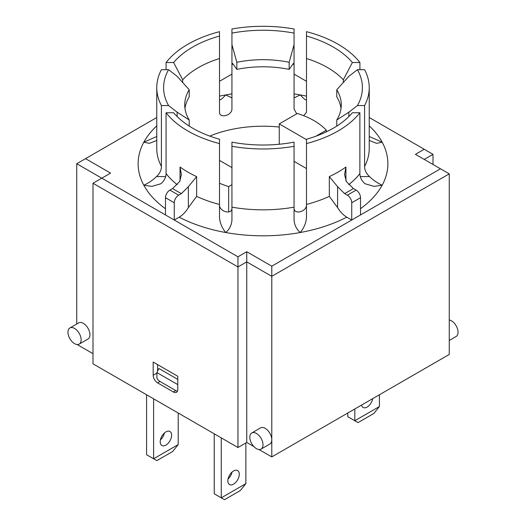 <?xml version="1.0" encoding="UTF-8"?>
<svg xmlns="http://www.w3.org/2000/svg" width="526" height="526" viewBox="0 0 526 526"><rect width="100%" height="100%" fill="white"/><g stroke="black" fill="none" stroke-linecap="round" stroke-linejoin="round"><path stroke-width="0.79" d="M157.57 371.211L157.57 364.59M177.781 379.391L158.891 368.483L156.912 372.579L156.912 378.233A6.213 3.59 -120 0 0 159.989 381.455L157.57 382.849A6.213 3.59 60 0 1 153.178 375.242L153.178 362.052L177.781 376.254L177.781 389.444A6.213 3.59 60 0 1 176.493 392.291A6.213 3.59 60 0 1 173.383 391.982L157.57 382.849M279.253 127.055A91.32 52.725 0 0 0 209.769 136.096M294.06 161.364L306.487 168.537M258.996 449.52L271.784 456.91L449.257 354.445L449.257 173.863L440.472 168.793L360.52 214.95L360.52 197.704A6.213 3.59 -120 0 0 356.128 190.096L347.344 195.166A6.213 3.59 60 0 1 351.736 202.78L360.52 197.704M360.52 214.95L271.784 266.182L246.747 251.724L237.962 256.8L174.264 220.026L174.264 202.78A6.213 3.59 -60 0 1 178.656 195.166L169.872 190.096L172.62 188.512A121.762 70.3 0 0 0 181.404 193.581L188.367 186.697L196.645 176.618L196.645 196.395L188.367 207.612C185.777 211.893 182.726 215.075 179.208 217.172L174.264 220.026L101.781 178.176L92.997 183.252L92.997 363.828L237.962 447.521L246.747 442.451L253.828 446.541M77.125 344.523L92.997 353.682M354.813 408.972L354.813 420.741L347.785 416.684L347.785 413.028M379.41 406.539L354.813 420.741L358.028 422.602L373.841 413.469L379.41 406.539L379.41 394.77M231.94 167.597L219.513 160.423M315.916 136.214L326.33 130.198A71.444 41.245 0 0 0 297.335 113.465L279.253 123.899L306.487 139.627M279.253 123.899L279.253 144.249M326.33 130.198L326.33 131.868M219.513 183.199A71.444 41.245 0 0 0 228.665 186.585L228.665 211.971M228.665 186.585L231.94 184.698M227.857 480.849A8.074 4.662 -60 0 1 231.381 472.723A8.074 4.662 -60 0 1 237.607 470.56A8.074 4.662 -60 0 1 237.607 479.883A8.074 4.662 -60 0 1 229.527 484.545A8.074 4.662 -60 0 1 227.857 480.849M228.067 478.969A8.074 4.662 120 0 0 232.045 472.078M221.268 437.888L221.268 497.846L224.484 499.7L240.297 490.567L245.866 483.644L221.268 497.846L214.24 493.782L214.24 433.832M245.866 483.644L245.866 442.958M372.691 398.655A8.074 4.662 -60 0 1 368.713 405.855A8.074 4.662 -60 0 1 363.072 407.446A8.074 4.662 -60 0 1 361.533 405.092M153.618 398.826L153.618 458.784L156.833 460.644L172.646 451.512L178.215 444.582L153.618 458.784L146.59 454.727L146.59 394.77M160.417 439.914A8.074 4.662 120 0 0 164.395 433.023M171.627 435.199A8.074 4.662 -60 0 1 168.103 443.326A8.074 4.662 -60 0 1 161.876 445.489A8.074 4.662 -60 0 1 161.876 436.166A8.074 4.662 -60 0 1 169.957 431.504A8.074 4.662 -60 0 1 171.627 435.199M178.215 444.582L178.215 413.028M347.344 195.166L344.556 193.561A121.71 70.274 0 0 0 353.347 188.492L356.128 190.096M353.347 188.492L346.378 181.601L344.563 174.566L345.924 167.012A106.18 61.305 180 0 1 329.322 176.591L337.593 186.677L344.556 193.561M351.736 202.78L351.736 220.026L346.759 217.153C343.241 215.055 340.184 211.866 337.593 207.592L329.322 196.376L329.322 176.591M169.872 190.096A6.213 3.59 120 0 0 165.48 197.704L174.264 202.78M196.645 176.618A106.232 61.332 180 0 1 180.043 167.031L181.404 174.586L179.583 181.621L172.62 188.512M165.48 214.95L165.48 197.704M181.404 193.581L178.656 195.166M179.208 217.172A124.872 72.095 0 0 0 225.726 232.525C222.011 227.942 219.94 222.965 219.513 217.6L219.513 143.591A106.232 61.332 180 0 1 166.078 112.742L173.619 112.742A99.401 57.387 0 0 0 219.513 139.239L219.513 143.591M177.223 184.685A106.232 61.332 180 0 1 166.078 173.613L166.078 112.742M166.078 69.702L166.078 62.528A106.232 61.332 180 0 1 219.513 31.672L219.513 36.031A99.401 57.387 0 0 0 173.619 62.528L182.693 79.774A91.32 52.725 180 0 1 219.513 58.517L219.513 36.031M156.768 136.497L143.822 142.198L149.437 143.342L156.768 140.435M306.487 36.031L306.487 31.672A106.232 61.332 180 0 1 359.922 62.528L352.381 62.528A99.401 57.387 0 0 0 306.487 36.031L306.487 58.517A91.32 52.725 180 0 1 343.307 79.774L352.381 62.528M359.922 69.702L359.922 62.528M360.52 208.697A124.82 72.062 0 0 0 382.126 185.237L374.124 186.382L365.051 183.758C361.704 180.891 359.975 177.512 359.869 173.613L359.869 112.742A106.18 61.305 180 0 1 306.487 143.559L306.487 139.239A99.401 57.387 0 0 0 352.381 112.742L359.869 112.742M329.322 196.376A106.18 61.305 180 0 1 306.487 204.43L306.487 143.559M369.232 140.435L376.563 143.342L382.178 142.198L369.232 136.497M306.487 96.14A124.872 72.095 0 0 0 300.274 94.917C303.989 98.993 306.06 100.584 306.487 99.697L306.014 99.92M165.657 176.578L156.459 176.578C153.125 179.951 148.911 182.838 143.822 185.237L151.817 186.382L160.897 183.758C164.244 180.891 165.966 177.512 166.078 173.613M85.528 158.648L76.743 163.718L101.781 178.176L110.565 173.107L85.528 158.648L156.768 117.522M369.232 117.522L424.219 149.266L415.435 154.335L440.472 168.793M294.06 74.12L306.487 81.293M219.513 81.293L231.94 74.12M294.06 163.593L294.06 220.157C294.488 225.207 296.559 229.329 300.274 232.525L300.274 232.499C303.989 227.909 306.06 222.932 306.487 217.567L306.487 151.245M231.94 220.157L231.94 207.159L231.94 220.157C231.512 225.207 229.441 229.329 225.726 232.525A124.872 72.095 0 0 0 300.274 232.525M219.513 205.008C219.362 211.708 231.959 215.081 231.94 208.23M294.06 146.287L294.06 142.145A99.401 57.387 180 0 1 231.94 142.145L231.94 207.159A106.232 61.332 180 0 0 294.06 207.159L294.06 146.287A106.232 61.332 180 0 1 231.94 146.287M294.06 220.157L294.06 207.159M306.487 205.008C306.651 211.702 294.041 215.081 294.06 208.23M382.126 185.237L382.178 185.237C377.089 182.838 372.875 179.951 369.541 176.578L360.284 176.578M348.876 116.529L348.876 112.163L357.424 105.568L364.59 105.568L364.59 166.44C364.669 170.299 366.32 173.679 369.541 176.578M364.59 105.568A106.232 61.332 180 0 0 369.232 87.632A106.232 61.332 180 0 0 364.59 69.702L357.424 69.702L348.876 76.296L336.772 89.768L336.772 96.869A78.275 45.19 180 0 1 341.032 108.428M343.307 82.497L343.307 79.774M182.693 82.497L182.693 79.774M173.619 62.528L166.078 62.528M184.968 108.428A78.275 45.19 180 0 1 189.228 96.869L189.228 89.768L177.124 76.296L168.576 69.702L161.41 69.702A106.232 61.332 180 0 0 156.768 87.632L156.768 148.503A106.232 61.332 180 0 0 161.41 166.44L161.41 105.568L168.576 105.568L177.124 112.163L189.228 119.987L189.228 126.095M177.124 116.529L177.124 112.163M156.459 176.578C159.68 173.679 161.331 170.299 161.41 166.44M233.182 64.172A91.32 52.725 180 0 0 231.94 64.428L231.94 44.644L236.831 62.285L236.831 69.386L232.867 63.731L232.308 63.337L231.94 64.428L231.94 109.066C231.959 115.556 219.362 118.698 219.513 112.281L219.513 58.517M231.94 97.132L231.374 97.632L225.726 94.917C222.011 98.993 219.94 100.584 219.513 99.697L219.986 99.92M296.73 113.813L294.06 109.066L294.06 28.983A106.232 61.332 180 0 0 231.94 28.983L231.94 44.644M294.06 93.891A124.872 72.095 0 0 1 300.274 94.917L294.626 97.632L294.06 97.139M306.487 58.517L306.487 112.281L303.673 115.687M161.41 105.568A106.232 61.332 180 0 1 156.768 87.632M336.772 126.095L336.772 119.987L348.876 112.163M292.818 64.172A91.32 52.725 180 0 1 294.06 64.428L293.692 63.337L293.133 63.731L289.168 69.386L289.168 62.285L294.06 44.644M189.228 119.987A78.275 45.19 180 0 1 184.725 104.878A78.275 45.19 180 0 1 189.228 89.768M168.576 105.568A99.401 57.387 180 0 1 168.576 69.702M336.772 89.768A78.275 45.19 180 0 1 341.275 104.878A78.275 45.19 180 0 1 336.772 119.987M357.424 69.702A99.401 57.387 180 0 1 357.424 105.568M231.94 33.118A99.401 57.387 180 0 1 294.06 33.118M236.831 62.285A78.275 45.19 180 0 1 289.168 62.285M236.831 69.386A78.275 45.19 180 0 1 289.168 69.386M424.219 149.266L433.003 154.335L424.219 159.411M271.784 266.182L271.784 276.328L449.257 173.863M246.747 251.724L246.747 261.869L271.784 276.328L271.784 439.762A9.317 5.378 60 0 1 269.858 444.029L261.067 449.099A9.317 5.378 60 0 1 256.412 448.639A9.317 5.378 60 0 1 250.323 440.426A9.317 5.378 60 0 1 251.75 432.964A9.317 5.378 60 0 1 261.067 438.342A9.317 5.378 60 0 1 261.067 449.099M237.962 256.8L237.962 266.945L246.747 261.869L246.747 442.451M92.997 183.252L237.962 266.945L237.962 447.521M271.784 456.91L271.784 439.762A9.317 5.378 60 0 0 267.721 430.386A9.317 5.378 60 0 0 260.534 427.888L251.75 432.964M76.743 324.003L76.743 163.718M69.886 327.961L78.67 322.892A9.317 5.378 60 0 1 87.993 328.27A9.317 5.378 60 0 1 87.993 339.033L79.202 344.103A9.317 5.378 60 0 1 74.547 343.642A9.317 5.378 60 0 1 68.459 335.43A9.317 5.378 60 0 1 69.886 327.961A9.317 5.378 60 0 1 79.202 333.339A9.317 5.378 60 0 1 79.202 344.103M449.257 340.453L456.114 336.495A9.317 5.378 -120 0 0 457.541 329.026A9.317 5.378 -120 0 0 451.453 320.814A9.317 5.378 -120 0 0 449.257 319.979M177.453 391.166A6.213 3.59 -120 0 1 175.802 390.588L159.989 381.455M433.003 164.48L433.003 154.335M177.781 384.624L156.912 372.579M156.912 373.085L153.178 375.242M337.593 207.592L337.593 186.677M188.367 207.612L188.367 186.697M180.043 180.845L180.043 167.031M219.513 204.463A106.232 61.332 180 0 1 196.645 196.395M156.768 125.832A124.872 72.095 0 0 0 143.822 142.198A124.872 72.095 0 0 0 143.822 185.237A124.872 72.095 0 0 0 165.48 208.743M345.924 167.012L345.924 180.819M359.869 173.613A106.18 61.305 180 0 1 348.738 184.665M382.178 185.237A124.872 72.095 0 0 0 382.178 142.198A124.872 72.095 0 0 0 369.232 125.832M300.274 232.499A124.82 72.062 0 0 0 346.759 217.153M231.94 93.891A124.872 72.095 0 0 0 225.726 94.917A124.872 72.095 0 0 0 219.513 96.14M369.232 87.632L369.232 148.503A106.232 61.332 180 0 1 364.59 166.44M175.802 390.588L173.383 391.982"/></g></svg>
